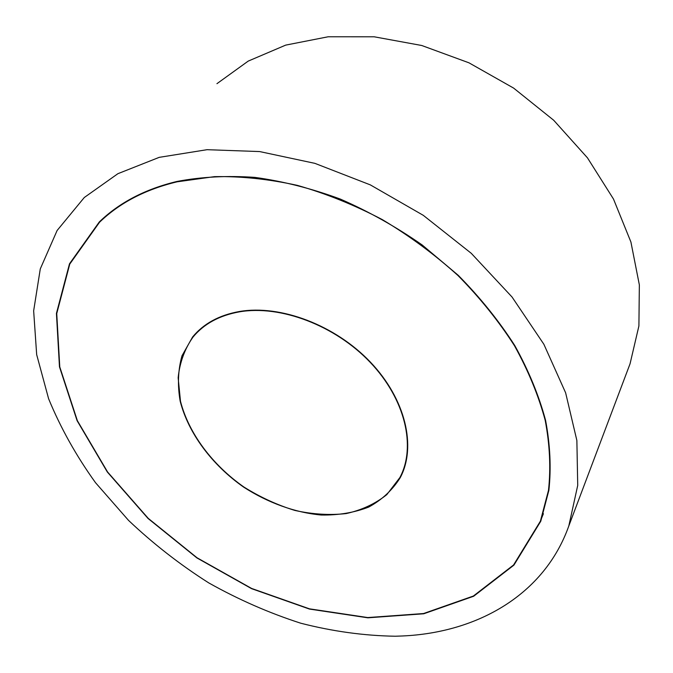 <?xml version="1.0" encoding="UTF-8"?>
<svg xmlns="http://www.w3.org/2000/svg" width="673" height="673" viewBox="0 0 673 673"><rect width="100%" height="100%" fill="white"/><g stroke="black" fill="none" stroke-linecap="round" stroke-linejoin="round"><path stroke-width="1.01" d="M627.968 369.317L630.063 363.765L638.904 325.951L639.35 284.881L630.912 242.011L613.49 199.048L587.462 157.844L553.719 120.274L513.634 88.104L468.963 62.816L421.761 45.503L374.146 36.788L328.172 36.771L285.697 45.116L248.236 61.092L216.933 83.679M395.32 636.229L402.631 635.968C477.771 632.578 544.423 594.579 568.803 525.992L577.72 485.41L576.87 440.495L565.631 392.813L543.868 344.265L512.044 297.02L471.277 253.326L423.283 215.326L370.31 184.873L314.88 163.354L259.627 151.568L207.032 149.692L159.223 157.347L117.91 173.684L84.285 197.509L57.112 230.494L40.287 268.889L33.65 310.842L36.67 354.629L48.599 398.727C60.57 427.851 76.209 455.84 95.516 482.692L128.551 520.406C153.192 543.75 179.91 564.58 208.723 582.885C238.41 599.559 269.074 612.994 300.705 623.198C332.555 631.383 364.093 635.733 395.32 636.229M176.89 181.474C201.277 176.831 227.272 175.468 254.874 177.386C283.064 181.247 311.54 188.482 340.302 199.065C368.804 211.499 396.086 226.793 422.156 244.955L458.22 275.291C480.101 297.458 498.945 320.861 514.752 345.501C528.599 370.478 538.871 395.413 545.576 420.297C550.194 444.803 551.288 468.156 548.874 490.356L540.772 521.23L513.92 565.127L473.657 596.253L423.746 613.784L367.887 617.814L309.479 609.073L251.567 588.656L196.92 557.942L148.043 518.471L107.335 472.025L77.084 420.659L59.468 366.81L56.431 313.391L69.487 263.816L99.31 221.939C119.323 202.598 145.183 189.105 176.89 181.474M177.058 181.828L214.46 176.646C241.094 176.166 268.72 179.077 297.323 185.361C326.111 193.588 354.435 204.996 382.289 219.591C409.445 235.836 434.682 254.487 458.002 275.551C479.849 297.693 498.659 321.063 514.441 345.678C528.263 370.613 538.518 395.514 545.206 420.364C549.816 444.836 550.909 468.156 548.487 490.323L540.394 521.163L513.575 564.967L473.363 596.034L423.527 613.54L367.752 617.562L309.429 608.829L251.609 588.446L197.029 557.766L148.228 518.353L107.579 471.983L77.37 420.692L59.771 366.928L56.742 313.584L69.765 264.085L99.52 222.267C119.525 202.935 145.368 189.45 177.058 181.828M239.352 311.515C219.205 315.132 203.625 323.612 192.629 336.946L181.979 355.798C178 370.057 177.403 385.192 180.179 401.201C188.406 433.378 212.054 464.959 243.685 487.151C268.039 502.849 295.026 512.607 321.29 515.03C338.494 515.291 354.301 512.641 368.72 507.072C381.944 499.854 392.452 490.062 400.233 477.687C416.713 446.729 405.651 399.106 370.411 362.124C335.263 325.118 280.506 304.423 239.352 311.515M239.504 311.835C219.398 315.444 203.869 323.898 192.899 337.207C184.604 349.178 179.691 362.705 178.152 377.797L180.49 401.268C188.701 433.345 212.273 464.833 243.819 486.958C260.148 497.179 277.175 505.011 294.909 510.445C312.667 514.34 329.753 515.383 346.166 513.583C361.78 510.084 375.324 503.774 386.79 494.647L399.888 477.544C416.335 446.67 405.314 399.19 370.184 362.318C335.146 325.412 280.548 304.776 239.504 311.835M568.803 525.992L630.063 363.765M99.31 221.939L106.342 215.604M543.405 513.709L540.394 521.163M195.128 334.077L192.629 336.946M399.888 477.544L402.589 472.69M195.38 334.346L198.846 330.35"/></g></svg>
